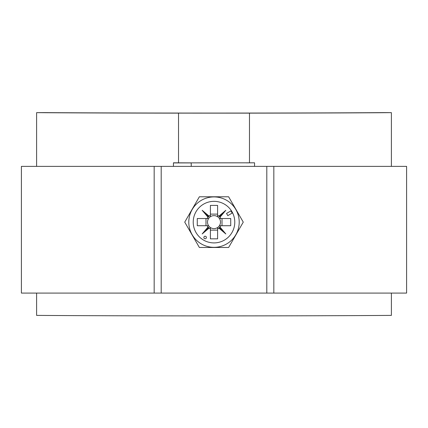 <?xml version="1.0" encoding="UTF-8"?>
<svg xmlns="http://www.w3.org/2000/svg" width="428" height="428" viewBox="0 0 428 428"><rect width="100%" height="100%" fill="white"/><g stroke="black" fill="none" stroke-linecap="round" stroke-linejoin="round"><path stroke-width="0.64" d="M266.805 166.374L266.805 293.084L21.4 293.084L21.4 166.374L406.6 166.374L406.6 293.084L266.805 293.084M161.196 166.374L161.196 293.084M273.829 166.374L273.829 293.084M154.171 293.084L154.171 166.374M206.398 237.492A1.268 1.268 0 0 0 205.13 236.224A1.268 1.268 0 0 0 203.862 237.492A1.268 1.268 0 0 0 205.13 238.76A1.268 1.268 0 0 0 206.398 237.492M188.791 222.127A25.209 25.209 0 0 0 214 247.336A25.209 25.209 0 0 0 239.209 222.127A25.209 25.209 0 0 0 214 196.917A25.209 25.209 0 0 0 188.791 222.127M199.368 247.47L184.736 222.127L199.368 196.784L228.632 196.784L243.264 222.127L228.632 247.47L199.368 247.47M208.596 218.526A6.49 6.49 0 0 0 210.399 227.53L210.399 238.851L217.601 238.851L217.601 227.53A6.49 6.49 0 0 0 219.404 225.727L230.724 225.727L230.724 218.526L219.404 218.526A6.49 6.49 0 0 0 208.596 218.526L197.276 218.526L197.276 225.727L208.596 225.727M219.404 225.727A6.49 6.49 0 0 0 219.404 218.526M234.779 222.127A20.779 20.779 0 0 0 214 201.347A20.779 20.779 0 0 0 193.221 222.127A20.779 20.779 0 0 0 214 242.906A20.779 20.779 0 0 0 234.779 222.127M210.399 216.729L210.399 205.403L217.601 205.403L217.601 216.729M210.399 214.118L217.601 214.118M205.991 225.727L205.991 218.526M210.399 227.53A6.49 6.49 0 0 0 217.601 227.53M217.601 230.136L210.399 230.136M232.19 213.085L230.922 210.892L226.535 213.428L227.803 215.621L232.19 213.085M207.179 225.727A7.715 7.715 0 0 0 208.035 227.017L202.171 233.956L209.11 228.092A7.715 7.715 0 0 0 210.399 228.948M210.399 215.305A7.715 7.715 0 0 0 209.11 216.161L202.171 210.298L208.035 217.237A7.715 7.715 0 0 0 207.179 218.526M220.821 218.526A7.715 7.715 0 0 0 219.965 217.237L225.829 210.298L218.89 216.161A7.715 7.715 0 0 0 217.601 215.305M217.601 228.948A7.715 7.715 0 0 0 218.89 228.092L225.829 233.956L219.965 227.017A7.715 7.715 0 0 0 220.821 225.727M222.009 218.526L222.009 225.727M208.035 217.237L209.11 216.161M209.11 228.092L208.035 227.017M219.965 227.017L218.89 228.092M218.89 216.161L219.965 217.237M219.414 216.712L225.829 210.298M219.414 227.546L225.829 233.956M208.586 227.546L202.171 233.956M208.586 216.712L202.171 210.298M246.437 162.875L254.548 162.806A220.479 1.247 180 0 1 249.481 162.811M191.193 162.875L191.268 166.374L191.193 162.875L178.519 162.827L178.519 113.131L249.481 113.142A220.479 1.247 0 0 0 391.395 112.65L391.395 166.374M181.563 162.875L249.481 162.827L249.481 113.142M178.519 162.811A220.479 1.247 180 0 1 173.452 162.806L173.452 166.374M36.605 166.374L36.605 112.65A220.479 1.247 0 0 0 178.519 113.142M391.395 293.084L391.395 315.388A220.479 1.247 0 0 1 36.605 315.388L36.605 293.084M391.395 112.65L383.622 112.612A217.943 1.23 180 0 1 44.378 112.612L36.605 112.65M254.548 166.374L254.548 162.929M191.193 162.929L173.452 162.929"/></g></svg>
